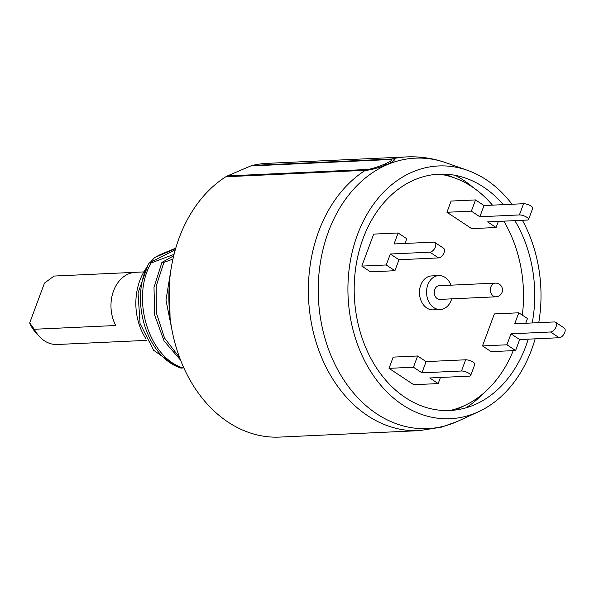 <?xml version="1.0" encoding="UTF-8"?>
<svg xmlns="http://www.w3.org/2000/svg" width="594" height="594" viewBox="0 0 594 594"><rect width="100%" height="100%" fill="white"/><g stroke="black" fill="none" stroke-linecap="round" stroke-linejoin="round"><path stroke-width="0.89" d="M252.353 165.429L391.862 158.992A137.014 104.492 87.4 0 1 406.63 156.913L267.122 163.357A137.014 104.492 87.4 0 0 252.353 165.429A16.439 12.541 87.4 0 0 250.72 165.964L227.361 175.943A16.439 12.541 87.4 0 0 225.809 176.767A137.014 104.492 -92.6 0 0 172.557 332.959A137.014 104.492 -92.6 0 0 279.752 437.087L419.267 430.643A137.014 104.492 -92.6 0 1 312.073 326.522A137.014 104.492 -92.6 0 1 365.317 170.322L225.809 176.767M250.72 165.964L390.236 159.526C393.421 159.415 391.491 160.989 384.437 164.241C375.824 167.657 369.965 169.409 366.877 169.498L227.361 175.943M455.628 422.215A16.439 10.224 66.9 0 1 455.524 422.26L441.572 427.138L457.335 421.465M390.236 159.526A16.439 12.541 87.4 0 1 391.862 158.992C396.45 158.91 394.861 160.766 387.08 164.575C377.064 168.325 369.81 170.248 365.317 170.322A16.439 12.541 -92.6 0 1 366.877 169.498M512.021 204.247A126.507 96.48 87.4 0 0 467.3 170.263A126.507 96.48 87.4 0 0 412.451 172.008A126.507 96.48 -92.6 0 0 353.371 331.222A126.507 96.48 -92.6 0 0 476.477 412.644A126.507 96.48 87.4 0 0 478.452 411.768A126.507 96.48 87.4 0 0 535.12 338.84M538.751 322.661A126.507 96.48 87.4 0 0 522.401 220.292M528.237 339.152A118.28 90.214 87.4 0 1 476.24 404.009A118.28 90.214 87.4 0 1 474.398 404.826A118.28 90.214 -92.6 0 1 359.288 328.697A118.28 90.214 -92.6 0 1 414.53 179.826A118.28 90.214 87.4 0 1 465.815 178.193A118.28 90.214 87.4 0 1 503.318 204.648M532.224 322.958A118.28 90.214 87.4 0 0 514.85 220.634M465.926 407.84A127.153 96.978 87.4 0 0 482.937 393.815M473.418 187.726A127.153 96.978 87.4 0 0 455.197 175.327M183.821 367.812L181.111 368.139C145.968 357.143 128.824 297.713 149.153 263.031L151.166 262.942L174.049 254.366M183.123 368.042C147.847 357.031 130.88 297.223 151.166 262.942M179.648 357.67L164.508 337.979L156.319 312.808L156.177 286.182L163.914 262.348L161.902 262.444L154.002 287.459L154.715 315.236L164.078 340.963L180.613 360.202M170.055 317.382L169.416 282.707M170.834 270.359L165.978 300.185L172.082 330.568M173.693 255.806L161.902 262.444M175.289 249.71L149.153 263.031M175.683 365.756L153.638 350.289L140.043 323.537L138.053 292.931L147.631 266.067M150.312 262.333L154.537 257.64L175.631 248.544M163.914 262.348L172.921 259.132M175.75 248.121L160.239 254.596L154.537 257.64M146.807 340.355L57.247 344.49A34.252 26.121 -92.6 0 1 44.357 340.756A34.252 26.121 -92.6 0 1 39.063 336.152L35.046 331.697A27.925 21.295 -92.6 0 1 29.7 322.898L44.476 283.086L54.039 276.062A34.252 26.121 -92.6 0 1 54.091 276.054A34.252 26.121 -92.6 0 1 54.143 276.054M39.063 336.152A34.252 26.121 -92.6 0 1 34.296 329.269L29.7 322.898M54.039 276.062L135.484 272.297A34.252 26.121 -92.6 0 0 113.543 290.926A34.252 26.121 -92.6 0 0 115.733 325.512L34.296 329.269M439.181 174.161A119.364 91.038 -92.6 0 1 455.932 178.43A119.364 91.038 -92.6 0 1 492.456 205.153M503.816 221.146A119.364 91.038 -92.6 0 1 518.376 256.177A119.364 91.038 87.4 0 1 522.334 315.132M450.089 410.476A119.364 91.038 87.4 0 0 466.379 404.685A119.364 91.038 87.4 0 0 513.231 350.631M434.845 242.449L443.518 248.181A5.643 3.193 123.5 0 1 443.621 253.705A5.643 3.193 123.5 0 1 438.543 257.915L429.87 252.175A5.643 3.193 -56.5 0 0 434.949 247.965A5.643 3.193 -56.5 0 0 434.845 242.449A5.643 3.193 -56.5 0 0 433.598 242.129L394.045 243.956L398.121 232.982L406.793 238.721L405.034 243.451M429.87 252.175L390.317 254.002L398.99 259.741L394.921 270.716L370.485 271.844L361.813 266.105L373.685 234.11L398.121 232.982M361.813 266.105L386.249 264.976L390.317 254.002M438.543 257.915L398.99 259.741M386.249 264.976L394.921 270.716M421.933 372.832L413.446 367.218L389.018 368.347L413.758 384.704L438.186 383.583L429.707 377.97L469.253 376.143A5.643 1.775 -159.6 0 0 470.663 375.534A5.643 1.775 -159.6 0 0 467.619 372.609A5.643 1.775 -159.6 0 0 461.486 371.005L421.933 372.832L426.098 361.612L465.651 359.786A5.643 1.775 20.4 0 1 471.777 361.39A5.643 1.775 20.4 0 1 474.829 364.322L470.663 375.534M413.446 367.218L417.612 355.999L426.098 361.612M389.018 368.347L393.183 357.128L417.612 355.999M438.186 383.583L440.458 377.472M555.524 322.26L564.196 327.992A5.643 3.193 123.5 0 1 564.3 333.516A5.643 3.193 123.5 0 1 559.221 337.726L519.668 339.553L510.996 333.813L550.549 331.987A5.643 3.193 -56.5 0 0 555.628 327.777A5.643 3.193 -56.5 0 0 555.524 322.26A5.643 3.193 -56.5 0 0 554.276 321.941L514.723 323.767L518.792 312.793L494.364 313.922L482.491 345.916L506.92 344.787L510.996 333.813M518.792 312.793L527.472 318.533L525.712 323.262M482.491 345.916L491.164 351.655L515.599 350.527L519.668 339.553M515.599 350.527L506.92 344.787M519.401 214.931L523.566 203.712A5.643 1.775 20.4 0 1 529.692 205.316A5.643 1.775 20.4 0 1 532.736 208.249L528.578 219.461A5.643 1.775 -159.6 0 0 525.527 216.535A5.643 1.775 -159.6 0 0 519.401 214.931L479.848 216.758L471.361 211.145L446.933 212.273L451.091 201.054L475.527 199.926L484.013 205.539L479.848 216.758M523.566 203.712L484.013 205.539M498.366 221.399L496.101 227.509L487.615 221.896L527.168 220.07A5.643 1.775 -159.6 0 0 528.578 219.461M446.933 212.273L471.673 228.631L496.101 227.509M475.527 199.926L471.361 211.145M451.67 298.849A16.988 12.957 87.4 0 1 440.288 309.526A16.988 12.957 87.4 0 1 427.272 297.78A16.988 12.957 -92.6 0 1 438.721 275.586A16.988 12.957 -92.6 0 1 451.032 285.165M440.288 309.526L433.212 309.853A16.988 12.957 -92.6 0 1 420.188 298.106A16.988 12.957 -92.6 0 1 431.645 275.913L438.721 275.586M434.57 294.661A6.853 5.227 -92.6 0 1 439.189 285.714L495.314 283.123A6.853 5.227 -92.6 0 0 490.696 292.07A6.853 5.227 87.4 0 0 495.945 296.807L439.82 299.398A6.853 5.227 87.4 0 1 434.57 294.661M146.711 267.53A53.163 40.541 87.4 0 0 138.135 321.042A53.163 40.541 -92.6 0 0 145.961 338.795M478.452 411.768L457.907 421.198A135.373 103.245 87.4 0 1 455.798 422.134A135.373 103.245 -92.6 0 1 324.057 335.009A135.373 103.245 -92.6 0 1 387.281 164.635A135.373 103.245 87.4 0 1 445.975 162.756C433.204 158.279 420.092 156.326 406.63 156.913M387.08 164.575A16.439 10.224 -113.1 0 0 384.437 164.241M465.651 359.786L461.486 371.005M550.549 331.987L559.221 337.726M419.267 430.643L441.565 427.138M457.907 421.198L455.524 422.26M467.3 170.263L445.975 162.756M143.867 271.911L54.091 276.054M455.932 178.43L444.743 174.146M466.379 404.685L455.628 409.979M495.945 296.807A6.853 6.853 0 0 0 502.249 288.201A6.853 6.853 0 0 0 495.314 283.123"/></g></svg>
